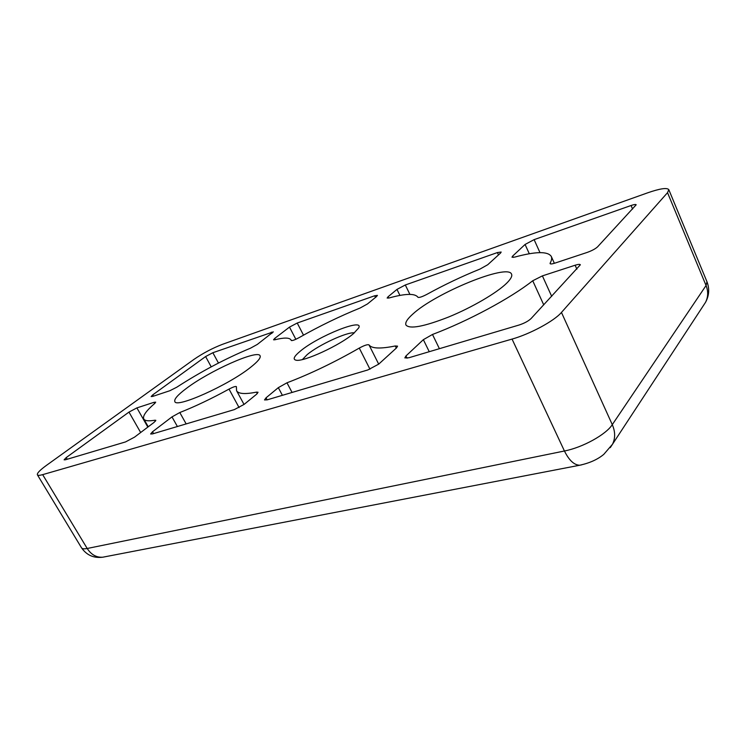 <?xml version="1.0" encoding="UTF-8"?>
<svg xmlns="http://www.w3.org/2000/svg" width="746" height="746" viewBox="0 0 746 746"><rect width="100%" height="100%" fill="white"/><g stroke="black" fill="none" stroke-linecap="round" stroke-linejoin="round"><path stroke-width="1.12" d="M302.428 359.535L307.175 354.611C318.635 344.96 347.17 331.746 354.359 332.847M353.539 333.555C340.269 345.184 303.268 362.248 296.022 360.187C292.535 359.358 294.027 356.29 300.507 350.974C318.328 336.017 364.71 317.414 358.621 328.016L353.539 333.555M506.609 283.266C496.743 292.945 471.976 307.436 448.831 316.929C423.97 326.655 409.675 329.35 405.955 325.032C404.966 322.664 407.251 319.018 412.818 314.075C435.198 293.187 507.914 263.189 511.56 274.155C512.437 276.113 510.777 279.153 506.609 283.266M250.488 367.405C228.416 385.169 175.935 408.649 174.834 401.525C173.977 399.213 177.781 394.867 186.258 388.507C209.29 370.911 257.892 349.175 260.093 355.795C260.997 357.782 257.79 361.651 250.488 367.405M581.684 464.851L579.773 465.224C574.206 465.131 569.095 460.385 564.433 450.994C582.561 447.525 606.022 434.582 612.289 424.651L561.458 312.434L667.53 192.673L706.061 285.513L612.289 424.651C615.347 431.729 615.413 438.266 612.503 444.243L610.247 447.665M703.534 305.375L705.511 302.363C709.166 295.63 709.66 288.749 706.966 281.727L668.808 189.652C667.036 187.498 659.986 188.551 647.659 192.822L222.476 344.326C212.582 348.13 203.089 353.147 193.997 359.367L46.345 465.448C39.855 470.166 36.88 473.29 37.403 474.82C37.887 475.566 39.641 475.5 42.662 474.642L512.054 339.085L564.433 450.994L87.198 548.487C91.254 554.716 96.439 557.626 102.761 557.206L104.981 556.777M561.458 312.434C554.259 320.966 530.014 334.068 512.054 339.085M668.808 189.652L667.53 192.673M256.54 394.27L244.166 404.36L234.3 409.619L152.501 433.911L150.636 433.986L152.52 431.757L171.981 416.893L179.795 412.538C195.06 406.533 211.463 398.718 229.022 389.095C233.097 386.96 235.549 386.139 236.398 386.633L236.547 390.662C238.328 393.916 244.986 394.401 256.531 392.126L258.051 392.256L256.54 394.27M169.846 390.727L152.734 396.396L151.158 396.555L152.744 394.867L205.607 356.551L212.852 352.727L273.325 331.867L257.314 344.419L250.563 348.149C225.273 358.723 200.674 371.741 176.774 387.211L169.846 390.727M136.9 407.894L154.049 402.308L155.7 402.159L154.851 403.334C146.169 410.794 142.477 416.016 143.791 418.982C144.892 420.893 148.603 421.303 154.916 420.222L155.849 420.334L154.058 422.395L134.541 437.137L125.514 441.93L65.499 459.76L64.109 459.825L66.245 457.559L128.974 412.09L136.9 407.894L147.839 427.094M587.083 252.456L554.856 263.142C552.068 264.028 550.473 264.187 550.082 263.618L550.175 263.068C551.667 260.326 552.04 258.116 551.275 256.428C547.834 251.178 535.637 251.402 514.684 257.109L511.989 257.202L512.614 256.12L525.072 244.455L534.117 239.634L631.069 205.504C634.072 204.488 635.779 204.245 636.189 204.777L597.583 246.833C595.383 248.866 591.876 250.74 587.083 252.456M376.516 296.582L367.461 303.958L360.187 307.977C339.878 316.201 319.465 326.114 298.941 337.714C294.754 339.962 292.19 340.875 291.248 340.465L291.061 339.99C289.513 337.518 284.086 337.453 274.789 339.794L273.549 339.794L274.733 338.395L289.495 327.112L297.225 323.027L374.688 295.761L377.42 295.379L376.516 296.582M405.927 355.982L423.355 339.672L432.484 334.469C468.096 321.06 510.572 298.26 532.728 280.757L542.398 275.88L575.119 265.231C578.159 264.27 579.903 264.121 580.36 264.774L531.087 318.551C528.336 321.125 524.345 323.279 519.104 325.014L408.78 357.782L404.845 357.903L405.927 355.982L407.036 358.201M266.042 397.814L278.323 387.65L286.968 382.801C310.467 373.83 334.562 362.258 359.274 348.084C364.337 345.342 367.573 344.279 368.99 344.876C371.639 348.634 380.395 348.997 395.277 345.967L397.562 346.144L396.49 347.925L378.735 364.113L367.862 369.941L267.171 399.847L264.513 399.94L266.042 397.814L267.133 399.865M480.051 269.045C461.849 276.412 444.112 284.86 426.833 294.39C422.068 296.852 419.103 297.822 417.956 297.29C415.102 293.225 405.47 293.448 389.067 297.971L387.146 298.046L388.041 296.796L396.975 289.401L405.311 284.981L497.414 252.558L501.163 252.036L500.538 253.062L487.753 264.718L480.051 269.045M42.662 474.642L87.198 548.487C84.093 549.103 82.2 548.879 81.528 547.825C86.667 555.211 93.744 558.344 102.761 557.206L579.773 465.224C589.76 463.033 597.77 459.405 603.812 454.333L612.503 444.243L705.511 302.363C708.196 297.029 708.383 291.406 706.061 285.513L706.966 281.727M257.314 393.59L256.531 392.126M239.084 407.586L229.022 389.095M179.795 412.538L186.164 423.915M171.981 416.893L177.399 426.516M153.564 433.603L152.52 431.757M271.283 332.156L271.926 333.387M218.466 363.06L212.852 352.727M153.471 396.154L152.744 394.867M205.607 356.551L211.221 366.855M154.049 402.308L154.702 403.465M128.974 412.09L140.658 432.512M67.243 459.247L66.245 457.559M155.457 421.173L154.916 420.222M631.069 205.504L632.589 209.076M539.983 252.624L534.117 239.634M525.072 244.455L529.306 253.761M513.201 257.417L512.614 256.12M550.175 263.068L550.557 263.916M374.688 295.761L375.499 297.412M303.51 335.15L297.225 323.027M289.495 327.112L295.845 339.29M275.395 339.644L274.733 338.395M423.355 339.672L429.248 351.702M575.119 265.231L576.872 269.175M551.686 296.339L542.398 275.88M432.484 334.469L439.403 348.69M543.75 304.9L532.728 280.757M278.323 387.65L282.398 395.324M396.322 348.074L395.277 345.967M368.99 344.876L378.698 364.151M369.969 369.205L359.274 348.084M286.968 382.801L292.078 392.452M409.899 294.381L405.311 284.981M497.414 252.558L498.505 254.918M388.675 298.074L388.041 296.796M396.975 289.401L399.931 295.425M81.528 547.825L37.403 474.82M244.035 404.463L236.547 390.662M148.24 426.787L143.791 418.982M554.362 263.301L551.275 256.428M291.36 340.568L291.061 339.99"/></g></svg>
